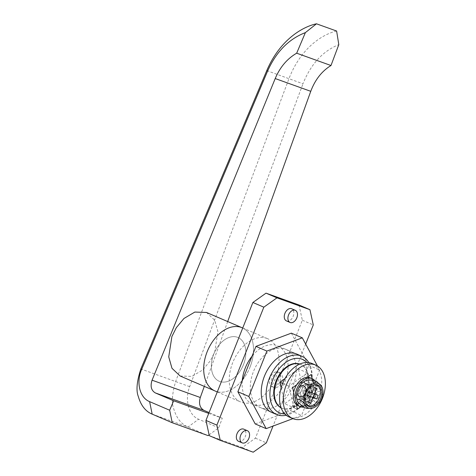 <?xml version="1.0" encoding="UTF-8"?>
<svg xmlns="http://www.w3.org/2000/svg" width="476" height="476" viewBox="0 0 476 476"><rect width="100%" height="100%" fill="white"/><g stroke="black" fill="none" stroke-linecap="round" stroke-linejoin="round"><path stroke-width="0.36" stroke-dasharray="2.38 1.78" d="M309.245 393.622A7.937 5.248 113.2 0 0 307.431 384.554A7.937 5.248 113.2 0 0 299.356 390.07A7.937 5.248 113.2 0 0 301.171 399.144A7.937 5.248 113.2 0 0 309.245 393.622A7.937 5.248 -66.8 0 1 301.171 399.144A7.937 5.248 -66.8 0 1 299.356 390.07A7.937 5.248 -66.8 0 1 307.431 384.554A7.937 5.248 -66.8 0 1 309.245 393.622M280.066 381.103A7.937 5.248 113.2 0 0 278.252 372.03A7.937 5.248 113.2 0 0 270.172 377.551A7.937 5.248 113.2 0 0 271.992 386.619A7.937 5.248 113.2 0 0 280.066 381.103M299.785 364.075A23.812 15.75 -66.8 0 1 300.921 364.485A23.812 15.75 -66.8 0 1 306.371 391.694A23.812 15.75 -66.8 0 1 282.143 408.253A23.812 15.75 -66.8 0 1 281.06 407.712M243.45 364.699A23.812 15.75 -66.8 0 1 219.222 381.258A23.812 15.75 -66.8 0 1 213.772 354.049A23.812 15.75 -66.8 0 1 238 337.49A23.812 15.75 -66.8 0 1 243.45 364.699M250.043 367.067A34.397 22.747 -66.8 0 1 215.051 390.98A34.397 22.747 -66.8 0 0 215.896 391.314A34.397 22.747 -66.8 0 0 249.781 367.704A34.397 22.747 -66.8 0 0 242.171 327.762A34.397 22.747 -66.8 0 1 250.043 367.067M206.513 312.464L214.658 320.158L217.919 331.611L214.753 351.925L210.327 360.79L202.699 369.989L191.822 376.403L180.136 376.004M281.126 387.857L284.618 403.743L303.194 390.552L298.446 368.995L285.017 378.533M336.615 31.029C323.609 33.939 301.362 46.725 288.98 78.594L175.656 381.46C172.009 393.979 171.396 403.196 173.823 409.128C176.62 418.255 181.35 424.217 188.02 427.002L208.077 435.611M209.119 434.85L218.704 427.841L222.292 418.249L209.071 412.573M218.704 427.841L198.641 419.231C188.782 415.411 184.468 399.745 189.668 386.649L302.992 83.782M266.768 70.621L302.986 83.782C310.763 64.23 322.698 51.176 338.805 44.637M227.695 321.55L204.305 386.375M208.75 413.388L222.292 418.249M293.74 407.658L288.997 386.095L307.567 372.91L312.31 394.467L293.74 407.658L297.387 409.223L284.618 403.743M293.668 392.319L296.364 404.564L293.668 392.319M288.997 386.095L282.679 383.388M312.31 394.467L315.957 396.032L312.137 378.652L315.957 396.032L300.743 406.837L315.957 396.032L303.194 390.552M307.567 372.91L298.446 368.995M307.204 377.325L296.655 384.816L307.204 377.325M284.785 413.936A29.101 19.248 113.2 0 0 301.165 405.451A29.101 19.248 113.2 0 0 311.994 380.205A29.101 19.248 113.2 0 0 306.859 362.48M308.787 362.611A31.749 20.998 -66.8 0 1 312.083 378.878A31.749 20.998 -66.8 0 1 300.267 406.421A31.749 20.998 -66.8 0 1 286.207 415.245M238.684 441.365A6.616 4.373 113.2 0 0 245.152 436.95A6.616 4.373 113.2 0 0 243.896 429.221M286.6 320.967A6.616 4.373 113.2 0 0 293.067 316.546A6.616 4.373 113.2 0 0 291.812 308.817M242.213 380.907A31.749 20.998 113.2 0 0 252.572 404.201A31.749 20.998 113.2 0 0 253.351 404.511A31.749 20.998 113.2 0 0 284.63 382.716A31.749 20.998 113.2 0 0 277.609 345.844A31.749 20.998 113.2 0 0 276.824 345.534A31.749 20.998 113.2 0 0 252.03 356.238M266.858 338.382A34.397 22.747 -66.8 0 1 267.708 338.722A34.397 22.747 -66.8 0 1 275.318 378.658A34.397 22.747 -66.8 0 1 241.433 402.274A34.397 22.747 -66.8 0 1 240.582 401.934A34.397 22.747 -66.8 0 1 232.972 361.998A34.397 22.747 -66.8 0 1 266.858 338.382M281.09 407.783A23.812 15.75 113.2 0 0 281.596 408.021A23.812 15.75 113.2 0 0 282.185 408.247A23.812 15.75 113.2 0 0 305.646 391.903A23.812 15.75 113.2 0 0 300.374 364.253A23.812 15.75 113.2 0 0 299.856 364.045M219.811 381.49A23.812 15.75 -66.8 0 1 219.222 381.258A23.812 15.75 -66.8 0 1 213.956 353.603A23.812 15.75 -66.8 0 1 237.411 337.258A23.812 15.75 -66.8 0 1 238 337.49A23.812 15.75 -66.8 0 1 243.266 365.14A23.812 15.75 -66.8 0 1 219.811 381.49M305.663 344.077L273.034 426.074M298.988 304.985L302.343 320.229L255.404 438.176L242.272 447.505L209.303 435.671M255.404 438.176L266.346 442.87M302.343 320.229L313.285 324.924M242.272 447.505L253.214 452.2M285.814 349.366A31.749 20.998 -66.8 0 1 293.079 385.643A31.749 20.998 -66.8 0 1 260.777 407.724A31.749 20.998 -66.8 0 1 253.512 371.441A31.749 20.998 -66.8 0 1 285.814 349.366L296.756 354.061A31.749 20.998 -66.8 0 1 304.021 390.338A31.749 20.998 -66.8 0 1 271.719 412.418L252.572 404.201M291.36 333.146L308.704 365.312L290.64 410.711L255.231 423.943M317.48 365.99L319.646 370.007L301.582 415.405L292.93 418.636M308.704 365.312L319.646 370.007M290.64 410.711L301.582 415.405M312.131 363.539A29.101 19.248 -66.8 0 1 321.08 375.772A29.101 19.248 -66.8 0 1 312.952 407.087A29.101 19.248 -66.8 0 1 289.176 417.03M301.177 390.855A7.937 5.248 -66.8 0 1 309.257 385.334A7.937 5.248 -66.8 0 1 311.072 394.408A7.937 5.248 -66.8 0 1 302.998 399.923A7.937 5.248 -66.8 0 1 301.177 390.855A7.937 5.248 113.2 0 0 302.998 399.923A7.937 5.248 113.2 0 0 311.072 394.408A7.937 5.248 113.2 0 0 309.257 385.334A7.937 5.248 113.2 0 0 301.177 390.855M310.298 377.867A15.214 10.061 -66.8 0 1 313.779 395.253A15.214 10.061 -66.8 0 1 298.303 405.826M314.618 380.479A15.214 10.061 -66.8 0 1 315.606 396.032A15.214 10.061 -66.8 0 1 303.17 407.158M313.928 384.953A10.978 7.259 113.2 0 0 313.452 385.048A10.978 7.259 113.2 0 0 305.669 392.914A10.978 7.259 113.2 0 0 305.681 403.166A10.978 7.259 113.2 0 0 305.943 403.577M271.998 378.337A7.937 5.248 113.2 0 0 273.813 387.404A7.937 5.248 113.2 0 0 281.887 381.883A7.937 5.248 113.2 0 0 280.072 372.815A7.937 5.248 113.2 0 0 271.998 378.337M297.768 401.792A13.227 8.746 113.2 0 0 306.014 404.749L307.008 408.432M312.417 408.164L313.309 407.878C319.39 406.028 311.072 402.446 306.014 404.749A13.227 8.746 113.2 0 0 314.368 395.592A13.227 8.746 113.2 0 0 314.481 383.472C316.683 388.297 325.025 391.885 321.776 386.601M321.663 398.721C325.025 391.819 316.713 388.22 314.368 395.592C311.012 402.464 319.307 406.105 321.663 398.721M316.498 381.3L314.481 383.472A13.227 8.746 113.2 0 0 306.949 380.276L307.127 380.229M314.452 393.955L310.834 392.402L313.029 386.875L310.56 385.988L308.359 391.516L304.652 390.183L303.182 393.872L306.889 395.205L304.694 400.732L307.163 401.619L309.305 396.24M307.163 401.619L308.4 402.149M304.694 400.732L308.341 402.297M303.182 393.872L306.83 395.437M304.652 390.183L308.299 391.748M308.359 391.516L312.006 393.081M310.56 385.988L314.208 387.553M313.029 386.875L316.677 388.44M310.834 392.402L312.066 392.932M314.541 393.735L318.188 395.3M152.165 414.132L188.02 427.002L198.641 419.231M189.668 386.649L140.837 368.965M278.252 372.03L280.072 372.815M282.143 408.253L281.596 408.021M300.921 364.485L300.374 364.253M271.992 386.619L273.813 387.404M311.994 380.205L312.083 378.878M301.165 405.451L300.267 406.421M296.756 354.061L277.609 345.844M242.73 328L267.708 338.722M217.282 391.938L240.582 401.934M260.777 407.724L271.719 412.418M313.452 385.048L314.422 384.816M305.681 403.166L306.181 404.023"/><path stroke-width="0.71" d="M281.06 407.712A23.812 15.75 -66.8 0 1 276.699 381.044A23.812 15.75 -66.8 0 1 299.785 364.075M217.282 391.938L215.051 390.98A34.397 22.747 -66.8 0 1 207.179 351.681A34.397 22.747 -66.8 0 1 242.171 327.762L206.513 312.464L194.827 312.066L183.95 318.48L176.322 327.672L171.895 336.538L168.73 356.857L171.991 368.311L180.136 376.004L215.051 390.98A34.397 22.747 -66.8 0 1 207.441 351.038A34.397 22.747 -66.8 0 1 241.32 327.428A34.397 22.747 -66.8 0 1 242.171 327.762L242.73 328M285.017 378.533L279.876 382.186L281.126 387.857M169.676 410.241L173.663 400.792L155.307 392.914C151.213 390.451 150.13 386.209 152.07 380.187L275.211 78.552C280.055 67.122 287.212 58.673 296.679 53.199L305.366 32.63C288.777 39.002 276.187 51.819 267.595 71.079L141.664 369.418C135.916 382.317 139.736 397.805 149.613 401.631L169.676 410.241L172.229 422.742L208.077 435.611L209.119 434.85M172.229 422.742L152.165 414.132C145.501 411.347 140.872 405.427 138.272 396.365C135.975 390.487 136.832 381.353 140.837 368.965L266.768 70.621C280.257 39.145 303.188 26.608 316.48 23.8L336.615 31.029L338.805 44.637L330.993 65.515C321.865 71.114 315.118 79.712 310.757 91.315L227.695 321.55M204.305 386.375L200.295 397.496C198.605 403.606 199.819 407.902 203.942 410.372L209.071 412.573M173.663 400.792L208.75 413.388M296.679 53.199L330.993 65.515M316.48 23.8L305.366 32.63M292.645 387.66L293.668 392.319L292.645 387.66L296.655 384.816L292.645 387.66M296.364 404.564L297.387 409.223L300.743 406.837L297.387 409.223L296.364 404.564M282.679 383.388L279.876 382.186M303.17 407.158A15.214 10.061 -66.8 0 1 300.13 406.611A15.214 10.061 -66.8 0 1 296.649 389.225A15.214 10.061 -66.8 0 1 312.125 378.646L311.215 374.475L307.204 377.325L311.215 374.475L312.137 378.652A15.214 10.061 -66.8 0 1 314.618 380.479M306.859 362.48A29.101 19.248 113.2 0 0 301.742 359.106A29.101 19.248 113.2 0 0 272.855 379.628A29.101 19.248 113.2 0 0 280.233 413.162A29.101 19.248 113.2 0 0 284.785 413.936M286.207 415.245A31.749 20.998 -66.8 0 1 277.431 414.84A31.749 20.998 -66.8 0 1 276.645 414.531A31.749 20.998 -66.8 0 1 269.618 377.658A31.749 20.998 -66.8 0 1 300.897 355.864A31.749 20.998 -66.8 0 1 301.683 356.173A31.749 20.998 -66.8 0 1 308.787 362.611M242.332 442.936A6.616 4.373 113.2 0 0 248.853 438.39A6.616 4.373 113.2 0 0 247.389 430.709A6.616 4.373 113.2 0 0 247.222 430.649A6.616 4.373 113.2 0 0 240.707 435.189A6.616 4.373 113.2 0 0 242.171 442.87A6.616 4.373 113.2 0 0 242.332 442.936M243.896 429.221A6.616 4.373 113.2 0 0 243.742 429.144A6.616 4.373 113.2 0 0 243.575 429.084A6.616 4.373 113.2 0 0 237.06 433.624A6.616 4.373 113.2 0 0 238.524 441.306A6.616 4.373 113.2 0 0 238.684 441.365M290.247 322.532A6.616 4.373 113.2 0 0 296.762 317.992A6.616 4.373 113.2 0 0 295.298 310.31A6.616 4.373 113.2 0 0 295.138 310.245A6.616 4.373 113.2 0 0 288.623 314.785A6.616 4.373 113.2 0 0 290.086 322.466A6.616 4.373 113.2 0 0 290.247 322.532M291.812 308.817A6.616 4.373 113.2 0 0 291.651 308.745A6.616 4.373 113.2 0 0 291.49 308.68A6.616 4.373 113.2 0 0 284.975 313.22A6.616 4.373 113.2 0 0 286.439 320.901A6.616 4.373 113.2 0 0 286.6 320.967M299.856 364.045A23.812 15.75 113.2 0 0 299.791 364.021A23.812 15.75 113.2 0 0 276.496 379.973A23.812 15.75 113.2 0 0 281.09 407.783M273.034 426.074L266.346 442.87L253.214 452.2L220.245 440.365L216.889 425.122L263.829 307.175L276.961 297.845L309.93 309.68L313.285 324.924L305.663 344.077M252.03 356.238A31.749 20.998 113.2 0 0 242.213 380.907M220.245 440.365L209.303 435.671L205.947 420.427L252.887 302.48L266.019 293.151L298.988 304.985L309.93 309.68M205.947 420.427L216.889 425.122M252.887 302.48L263.829 307.175M266.019 293.151L276.961 297.845M276.645 414.531L271.719 412.418A31.749 20.998 -66.8 0 1 264.454 376.141A31.749 20.998 -66.8 0 1 296.756 354.061L301.683 356.173M292.93 418.636L266.173 428.638L255.231 423.943L237.887 391.778L255.951 346.379L291.36 333.146L302.308 337.841L317.48 365.99M266.173 428.638L248.829 396.472L266.893 351.074L302.308 337.841M255.951 346.379L266.893 351.074M237.887 391.778L248.829 396.472M292.829 418.594L289.176 417.03A29.101 19.248 -66.8 0 1 280.227 404.79A29.101 19.248 -66.8 0 1 288.355 373.476A29.101 19.248 -66.8 0 1 312.131 363.539L315.778 365.104A29.101 19.248 -66.8 0 1 324.727 377.337A29.101 19.248 -66.8 0 1 316.599 408.652A29.101 19.248 -66.8 0 1 292.829 418.594A29.101 19.248 -66.8 0 1 283.875 406.355A29.101 19.248 -66.8 0 1 292.008 375.04A29.101 19.248 -66.8 0 1 315.778 365.104M300.13 406.611L298.303 405.826A15.214 10.061 -66.8 0 1 294.822 388.446A15.214 10.061 -66.8 0 1 310.298 377.867L312.125 378.646M320.675 398.364A11.644 7.699 113.2 0 0 314.422 384.816A11.644 7.699 113.2 0 0 306.169 393.158A11.644 7.699 113.2 0 0 306.181 404.023A11.644 7.699 113.2 0 0 320.675 398.364M305.943 403.577A10.978 7.259 113.2 0 0 319.348 397.823A10.978 7.259 113.2 0 0 313.928 384.953M305.068 404.921A13.227 8.746 113.2 0 0 312.595 408.11A13.227 8.746 113.2 0 0 313.309 407.878A13.227 8.746 113.2 0 0 321.663 398.721A13.227 8.746 113.2 0 0 321.806 386.655A13.227 8.746 113.2 0 0 321.776 386.601A13.227 8.746 113.2 0 0 313.535 383.638A13.227 8.746 113.2 0 0 305.175 392.801A13.227 8.746 113.2 0 0 305.068 404.921L303.045 407.093L297.744 401.738A13.227 8.746 113.2 0 0 297.768 401.792C294.525 396.514 302.849 400.078 305.068 404.921M303.045 407.093L307.008 408.432L312.595 408.11M307.127 380.229L312.536 379.955L313.535 383.638C308.496 385.941 300.148 382.371 306.241 380.508L306.949 380.276A13.227 8.746 113.2 0 0 306.241 380.508A13.227 8.746 113.2 0 0 297.881 389.671C300.183 382.341 308.531 385.84 305.175 392.801C302.867 400.149 294.531 396.609 297.881 389.671A13.227 8.746 113.2 0 0 297.744 401.738L297.744 401.738M321.806 386.655L316.498 381.3L312.536 379.955M313.012 397.656L316.718 398.989L318.188 395.3L314.481 393.967L316.677 388.44L314.208 387.553L312.006 393.081L308.299 391.748L306.83 395.437L310.536 396.77L308.341 402.297L310.81 403.184L313.012 397.656L309.364 396.091L313.071 397.424L314.452 393.955M308.4 402.149L310.81 403.184M306.919 395.217L310.536 396.77M312.066 392.932L314.481 393.967M313.071 397.424L316.718 398.989M152.07 380.187L200.295 397.496M275.211 78.552L310.757 91.315M203.942 410.372L155.307 392.914M267.595 71.079L266.768 70.621M141.664 369.418L140.837 368.965M149.613 401.631L152.165 414.132M247.389 430.709L243.742 429.144M295.298 310.31L291.651 308.745M290.086 322.466L286.439 320.901M242.171 442.87L238.524 441.306"/></g></svg>

